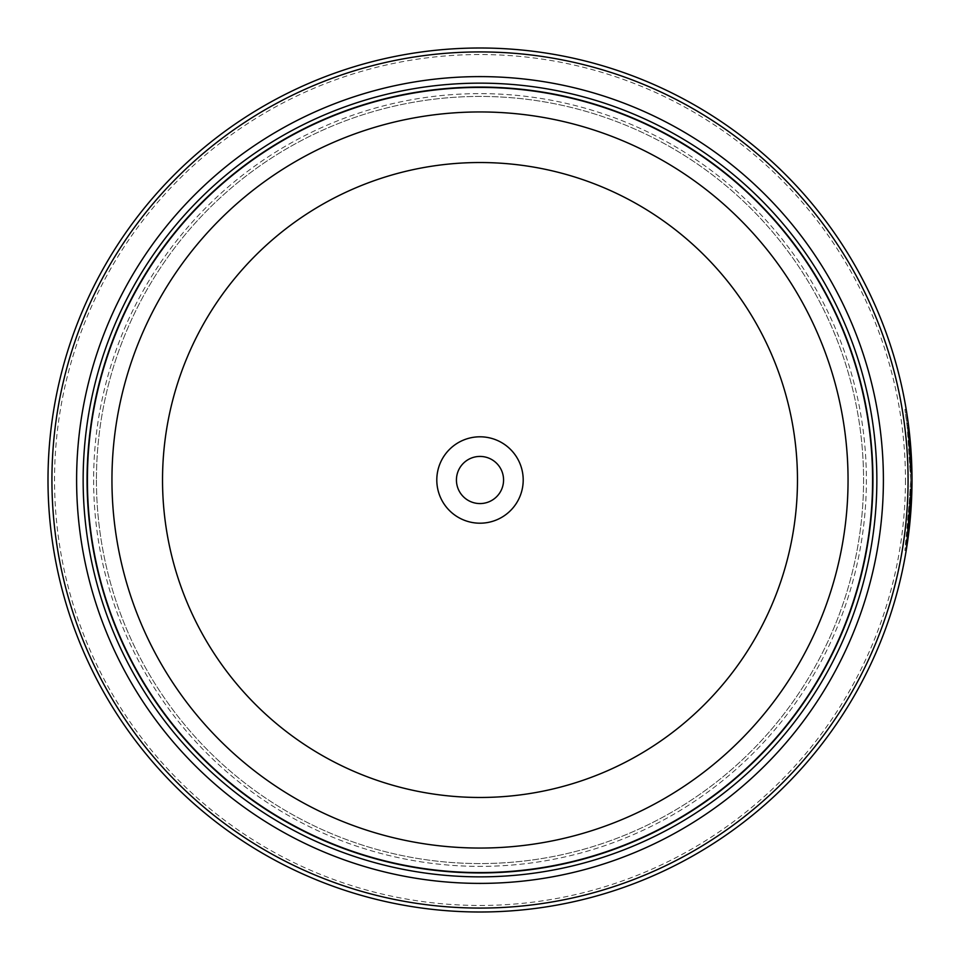 <?xml version="1.0" encoding="UTF-8"?>
<svg xmlns="http://www.w3.org/2000/svg" width="960" height="960" viewBox="0 0 960 960"><rect width="100%" height="100%" fill="white"/><g stroke="black" fill="none" stroke-linecap="round" stroke-linejoin="round"><path stroke-width="0.72" stroke-dasharray="4.8 3.6" d="M87.276 480A392.724 392.724 0 0 0 480 872.724A392.724 392.724 0 0 0 872.724 480A392.724 392.724 0 0 0 480 87.276A392.724 392.724 0 0 0 87.276 480A392.724 392.724 0 0 0 480 872.724A392.724 392.724 0 0 0 872.724 480A392.724 392.724 0 0 0 480 87.276A392.724 392.724 0 0 0 87.276 480A392.724 392.724 0 0 0 480 872.724A392.724 392.724 0 0 0 872.724 480A392.724 392.724 0 0 0 480 87.276A392.724 392.724 0 0 0 87.276 480A392.724 392.724 0 0 0 480 872.724A392.724 392.724 0 0 0 872.724 480A392.724 392.724 0 0 0 480 87.276A392.724 392.724 0 0 0 87.276 480A392.724 392.724 0 0 0 480 872.724A392.724 392.724 0 0 0 872.724 480A392.724 392.724 0 0 0 480 87.276A392.724 392.724 0 0 0 87.276 480A392.724 392.724 0 0 0 480 872.724A392.724 392.724 0 0 0 872.724 480A392.724 392.724 0 0 0 480 87.276A392.724 392.724 0 0 0 87.276 480A392.724 392.724 0 0 1 480 87.276A392.724 392.724 0 0 1 872.724 480A392.724 392.724 0 0 1 480 872.724A392.724 392.724 0 0 1 87.276 480M96.432 480A383.568 383.568 0 0 0 480 863.568A383.568 383.568 0 0 0 863.568 480A383.568 383.568 0 0 0 480 96.432A383.568 383.568 0 0 0 96.432 480A383.568 383.568 0 0 0 480 863.568A383.568 383.568 0 0 0 863.568 480A383.568 383.568 0 0 0 480 96.432A383.568 383.568 0 0 0 96.432 480A383.568 383.568 0 0 0 480 863.568A383.568 383.568 0 0 0 863.568 480A383.568 383.568 0 0 0 480 96.432A383.568 383.568 0 0 0 96.432 480M910.692 480L907.8 430.092L904.896 409.452L908.388 435.408L906.984 423.552L910.692 479.976L906.996 536.388L910.176 501.132L911.484 501.132A432 432 0 0 0 911.94 487.02L910.632 487.02L904.896 550.488L907.8 529.86L910.692 480M912 480L912 479.976A432 432 0 0 0 480 48A432 432 0 0 0 48 480A432 432 0 0 0 480 912A432 432 0 0 0 912 480L911.856 468.66M908.388 435.408L909.696 435.408L909.024 429.336M906.264 550.164L911.94 487.02L910.632 487.02A432 432 0 0 1 910.176 501.132L911.484 501.132M907.86 430.608A432 432 0 0 1 909.252 444.708L907.86 430.608L909.168 430.608L910.56 444.708A432 432 0 0 0 909.168 430.608M909.252 444.708L910.56 444.708M911.94 472.92L910.632 472.92L908.376 435.348L910.632 472.92L911.94 472.92L909.684 435.348L911.712 464.208M911.892 470.604L911.916 471.396M905.46 480A425.46 425.46 0 0 1 480 905.46A425.46 425.46 0 0 1 54.54 480A425.46 425.46 0 0 1 480 54.54A425.46 425.46 0 0 1 905.46 480M503.568 480A23.568 23.568 0 0 0 480 456.432A23.568 23.568 0 0 0 456.432 480A23.568 23.568 0 0 1 480 456.432A23.568 23.568 0 0 1 503.568 480A23.568 23.568 0 0 1 480 503.568A23.568 23.568 0 0 1 456.432 480A23.568 23.568 0 0 1 480 456.432A23.568 23.568 0 0 1 503.568 480A23.568 23.568 0 0 1 480 503.568A23.568 23.568 0 0 1 456.432 480A23.568 23.568 0 0 0 480 503.568A23.568 23.568 0 0 0 503.568 480M436.8 480A43.2 43.2 0 0 1 480 436.8A43.2 43.2 0 0 1 523.2 480A43.2 43.2 0 0 1 480 523.2A43.2 43.2 0 0 1 436.8 480M909.18 529.26L908.304 536.388L906.996 536.388M93.624 480A386.376 386.376 0 0 0 480 866.376A386.376 386.376 0 0 0 866.376 480A386.376 386.376 0 0 0 480 93.624A386.376 386.376 0 0 0 93.624 480A386.376 386.376 0 0 0 480 866.376A386.376 386.376 0 0 0 866.376 480A386.376 386.376 0 0 0 480 93.624A386.376 386.376 0 0 0 93.624 480A386.376 386.376 0 0 0 480 866.376A386.376 386.376 0 0 0 866.376 480M87.072 480A392.928 392.928 0 0 0 480 872.928A392.928 392.928 0 0 0 872.928 480A392.928 392.928 0 0 0 480 87.072A392.928 392.928 0 0 0 87.072 480A392.928 392.928 0 0 0 480 872.928A392.928 392.928 0 0 0 872.928 480A392.928 392.928 0 0 0 480 87.072A392.928 392.928 0 0 0 87.072 480M908.988 429.12L906.288 409.968M908.376 435.348L909.684 435.348M910.176 458.82L911.484 458.82L910.176 458.82M909.3 445.38L910.608 445.38M907.224 425.376L908.532 425.376M906.984 423.552L908.292 423.552M904.896 550.488L906.204 550.488M904.896 409.452L906.204 409.452"/><path stroke-width="1.44" d="M872.724 480A392.724 392.724 0 0 1 480 872.724A392.724 392.724 0 0 1 87.276 480A392.724 392.724 0 0 1 480 87.276A392.724 392.724 0 0 1 872.724 480A392.724 392.724 0 0 0 480 87.276A392.724 392.724 0 0 0 87.276 480M911.856 468.66L908.292 423.552L909.696 435.408M908.304 536.388L912 480L906.264 550.164M911.712 464.208L911.892 470.604M911.916 471.396L911.94 472.92M523.2 480A43.2 43.2 0 0 0 480 436.8A43.2 43.2 0 0 0 436.8 480A43.2 43.2 0 0 0 480 523.2A43.2 43.2 0 0 0 523.2 480M503.568 480A23.568 23.568 0 0 0 480 456.432A23.568 23.568 0 0 0 456.432 480A23.568 23.568 0 0 0 480 503.568A23.568 23.568 0 0 0 503.568 480M51.924 480A428.076 428.076 0 0 0 480 908.076A428.076 428.076 0 0 0 908.076 480A428.076 428.076 0 0 0 480 51.924A428.076 428.076 0 0 0 51.924 480M912 480A432 432 0 0 1 480 912A432 432 0 0 1 48 480A432 432 0 0 1 480 48A432 432 0 0 1 912 480L909.108 430.128L906.288 409.968M911.484 501.132L910.38 517.332M910.356 517.644L909.18 529.26M883.392 480A403.392 403.392 0 0 0 480 76.608A403.392 403.392 0 0 0 76.608 480A403.392 403.392 0 0 0 480 883.392A403.392 403.392 0 0 0 883.392 480M876.852 480A396.852 396.852 0 0 0 480 83.148A396.852 396.852 0 0 0 83.148 480A396.852 396.852 0 0 0 480 876.852A396.852 396.852 0 0 0 876.852 480M872.928 480A392.928 392.928 0 0 1 480 872.928A392.928 392.928 0 0 1 87.072 480A392.928 392.928 0 0 1 480 87.072A392.928 392.928 0 0 1 872.928 480M87.408 480A392.592 392.592 0 0 0 480 872.592A392.592 392.592 0 0 0 872.592 480A392.592 392.592 0 0 0 480 87.408A392.592 392.592 0 0 0 87.408 480M848.052 480A368.052 368.052 0 0 1 480 848.052A368.052 368.052 0 0 1 111.948 480A368.052 368.052 0 0 1 480 111.948A368.052 368.052 0 0 1 848.052 480M162.528 480A317.472 317.472 0 0 0 480 797.472A317.472 317.472 0 0 0 797.472 480A317.472 317.472 0 0 0 480 162.528A317.472 317.472 0 0 0 162.528 480"/></g></svg>

